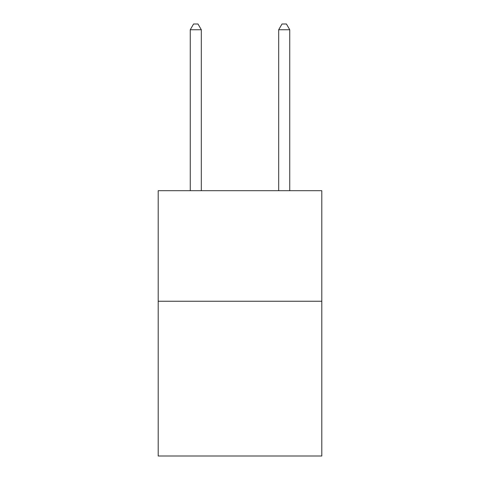 <?xml version="1.0" encoding="UTF-8"?>
<svg xmlns="http://www.w3.org/2000/svg" width="480" height="480" viewBox="0 0 480 480"><rect width="100%" height="100%" fill="white"/><g stroke="black" fill="none" stroke-linecap="round" stroke-linejoin="round"><path stroke-width="0.72" d="M321.804 301.242L321.804 456L158.196 456L158.196 190.698L321.804 190.698L321.804 301.242L158.196 301.242M201.312 190.698L201.312 29.748L190.254 29.748L190.254 190.698M190.254 29.748L193.572 24L197.994 24L201.312 29.748M289.746 190.698L289.746 29.748L278.688 29.748L278.688 190.698M278.688 29.748L282.006 24L286.428 24L289.746 29.748"/></g></svg>
